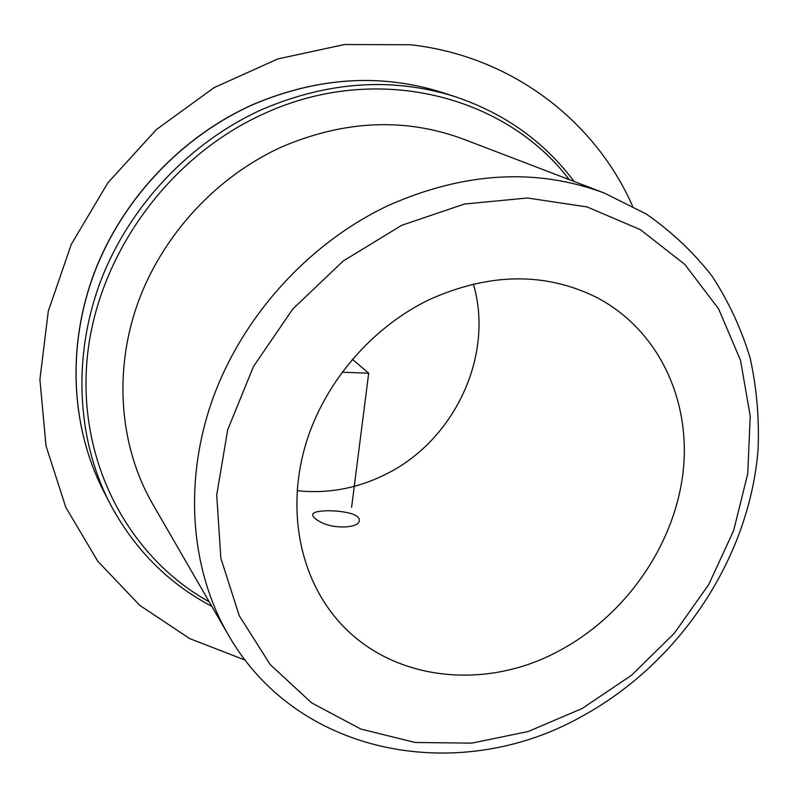 <?xml version="1.0" encoding="UTF-8"?>
<svg xmlns="http://www.w3.org/2000/svg" width="798" height="798" viewBox="0 0 798 798"><rect width="100%" height="100%" fill="white"/><g stroke="black" fill="none" stroke-linecap="round" stroke-linejoin="round"><path stroke-width="1.2" d="M352.008 513.852C338.641 509.613 312.976 509.653 312.746 514.56C312.487 516.565 314.801 518.89 319.679 521.523C332.576 529.383 358.821 528.426 359.27 520.645C359.609 517.932 357.185 515.668 352.008 513.852M429.424 299.549C372.287 327.08 325.345 381.434 306.372 442.092C287.619 502.83 297.405 566.161 329.734 610.121C380.367 680.135 481.583 693.801 560.425 650.111C625.772 614.839 673.921 545.842 682.908 473.553C691.686 401.414 659.188 330.063 596.465 297.325C545.144 271.998 489.463 272.736 429.424 299.549M297.095 490.68C327.559 493.912 356.876 488.556 385.055 474.62C454.142 441.184 494.59 355.938 473.374 283.968M604.285 193.036L463.369 139.111C405.175 117.515 344.626 120.119 281.724 146.932C215.999 176.717 161.625 235.949 137.316 304.477C113.296 373.125 120.049 447.379 152.478 503.678L227.979 634.31C298.522 758.389 462.73 784.783 583.298 715.567C680.225 662.081 749.502 557.842 758.1 449.264C759.347 418.322 756.704 387.948 750.17 358.162C741.402 329.035 728.754 301.764 712.235 276.357C693.592 252.368 671.557 231.57 646.161 213.944L604.285 193.036C536.625 167.859 464.935 171.879 389.215 205.086C310.103 242.023 243.53 314.701 213.196 397.574C183.191 480.596 190.303 568.974 227.979 634.31M342.043 372.217L368.696 373.225L351.589 507.299M368.696 373.225L352.337 359.27M632.505 205.974C595.118 121.246 512.126 56.149 410.621 44.768L344.596 44.518L277.953 58.882L214.073 87.63L156.338 129.605L107.89 182.782L71.281 244.378L48.319 311.09L39.9 379.399L46.005 445.853L65.785 507.309L97.725 561.164L139.82 605.393L189.774 638.639L245.215 660.126M253.076 104.548C181.914 136.308 122.493 199.141 94.413 272.687C66.663 346.392 71.072 427.05 103.082 490.122C71.012 426.93 66.623 346.222 94.354 272.567C122.413 199.061 181.764 136.288 252.906 104.538C317.664 77.157 380.756 73.137 442.182 92.478C380.885 73.167 317.843 77.187 253.076 104.548M582.231 708.454L631.507 675.268L674.23 633.383L708.744 584.525L733.641 530.59L747.756 473.673L750.22 416.077L740.514 360.257L718.579 308.826L684.854 264.447L640.425 229.694L587.089 206.931L527.338 197.994L464.326 204.059L401.693 225.325L343.29 260.946L292.826 308.966L253.505 366.462L227.689 429.793L216.727 494.989L220.837 558.131L239.23 615.657L270.253 664.634L311.659 702.898L360.876 729.073L415.16 742.489L471.818 743.128L528.296 731.487L582.231 708.454M569.223 179.62C505.772 95.77 377.454 61.895 265.106 113.206C168.288 156.139 96.039 256.936 87.012 360.157C77.965 463.558 129.765 557.862 209.196 601.812M574.091 181.475C544.256 141.655 504.645 113.396 455.259 96.708C392.935 77.067 328.756 81.226 262.712 109.196C190.133 141.665 129.446 205.854 100.738 280.886C72.359 356.078 76.778 438.252 109.326 502.361C133.605 548.495 167.76 583.148 211.799 606.32M442.182 92.478L455.259 96.708M103.082 490.122L109.326 502.361"/></g></svg>
